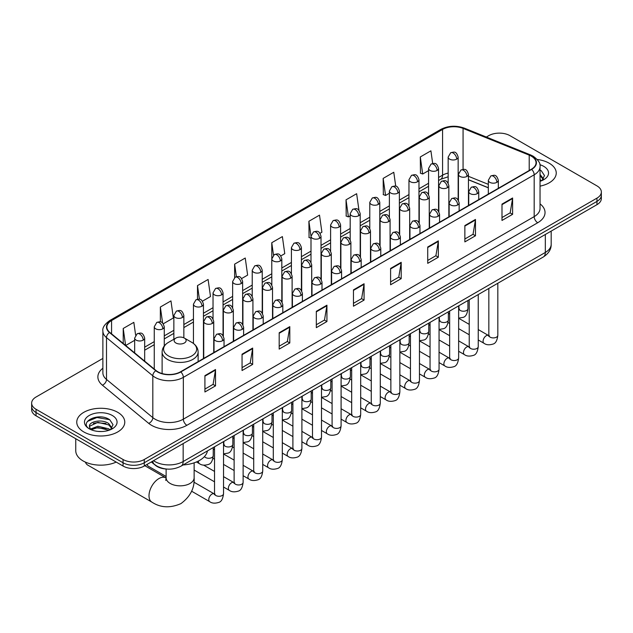 <?xml version="1.0" encoding="UTF-8"?>
<svg xmlns="http://www.w3.org/2000/svg" width="633" height="633" viewBox="0 0 633 633"><rect width="100%" height="100%" fill="white"/><g stroke="black" fill="none" stroke-linecap="round" stroke-linejoin="round"><path stroke-width="0.95" d="M488.328 187.827L468.452 179.788M166.74 469.053A15.002 8.664 180 0 1 155.496 465.382L151.334 461.948M102.878 358.428L36.041 397.018A15.002 8.664 0 0 0 31.65 403.142L31.65 409.678A15.002 8.664 0 0 0 36.041 415.802L123.047 466.03A15.002 8.664 0 0 0 144.269 466.03L596.959 204.673A15.002 8.664 0 0 0 601.35 198.548L601.35 195.281A15.002 8.664 0 0 1 596.959 201.405A15.002 8.664 0 0 0 601.35 195.281L601.35 192.013A15.002 8.664 0 0 0 596.959 185.888L509.953 135.66A15.002 8.664 0 0 0 488.731 135.66L486.342 137.044M31.65 403.142A15.002 8.664 0 0 0 36.041 409.266L123.047 459.495A15.002 8.664 0 0 0 144.269 459.495L144.269 462.763L596.959 201.405L144.269 462.763A15.002 8.664 0 0 1 123.047 462.763A15.002 8.664 0 0 0 144.269 462.763L144.269 466.03M36.041 409.266L36.041 412.534L123.047 462.763L36.041 412.534A15.002 8.664 0 0 1 31.65 406.41A15.002 8.664 0 0 0 36.041 412.534L36.041 415.802M549.215 163.227A24.007 13.863 0 0 0 537.219 159.469A24.007 13.863 0 0 1 549.215 163.227A24.007 13.863 0 0 1 556.241 173.023A24.007 13.863 0 0 0 549.215 163.227M117.738 412.328A24.007 13.863 0 0 0 91.579 409.329A24.007 13.863 0 0 0 76.759 422.132A24.007 13.863 0 0 0 83.785 431.935A24.007 13.863 0 0 0 109.952 434.934A24.007 13.863 0 0 0 124.772 422.132A24.007 13.863 0 0 0 117.738 412.328A24.007 13.863 0 0 0 91.579 409.329A24.007 13.863 0 0 0 76.759 422.132A24.007 13.863 0 0 0 83.785 431.935A24.007 13.863 0 0 0 109.952 434.934A24.007 13.863 0 0 0 124.772 422.132A24.007 13.863 0 0 0 117.738 412.328M531.348 156.177A16.007 9.242 180 0 1 536.04 162.713A16.007 9.242 180 0 1 531.348 169.248L180.516 371.8A16.007 9.242 180 0 1 156.09 370.566L109.77 332.372A16.007 9.242 180 0 1 106.874 327.071A16.007 9.242 180 0 1 111.566 320.543L442.57 129.441A16.007 9.242 180 0 1 463.063 128.404L529.212 155.14A16.007 9.242 180 0 1 531.348 156.177M531.633 156.019A16.403 9.471 0 0 0 529.441 154.95L463.293 128.214A16.403 9.471 0 0 0 442.285 129.274L111.281 320.377A16.403 9.471 0 0 0 109.446 332.507L155.758 370.701A16.403 9.471 0 0 0 180.801 371.959L531.633 169.407A16.403 9.471 0 0 0 531.633 156.019M204.918 375.638L204.918 391.977L215.529 385.845L215.529 369.514L204.918 375.638M204.918 389.073L213.092 384.358L215.489 370.052A4.004 2.31 -120 0 0 215.529 369.514M213.02 384.397L215.529 385.845M242.051 354.195L242.051 370.534L252.662 364.41L252.662 348.071L242.051 354.195M242.051 367.638L250.225 362.915L252.622 348.617A4.004 2.31 -120 0 0 252.662 348.071M250.154 362.962L252.662 364.41M279.185 332.76L279.185 349.092L289.795 342.967L289.795 326.636L279.185 332.76M279.185 346.196L287.358 341.48L289.756 327.174A4.004 2.31 -120 0 0 289.795 326.636M287.287 341.519L289.795 342.967M316.326 311.317L316.326 327.657L326.937 321.532L326.937 305.193L316.326 311.317M316.326 324.753L324.492 320.037L326.889 305.739A4.004 2.31 -120 0 0 326.937 305.193M324.42 320.076L326.937 321.532M501.993 204.119L501.993 220.458L512.603 214.334L512.603 197.994L501.993 204.119M501.993 217.562L510.166 212.838L512.564 198.54A4.004 2.31 -120 0 0 512.603 197.994M510.095 212.886L512.603 214.334M464.859 225.562L464.859 241.893L475.47 235.769L475.47 219.437L464.859 225.562M464.859 238.997L473.033 234.281L475.43 219.975A4.004 2.31 -120 0 0 475.47 219.437M472.962 234.321L475.47 235.769M427.726 247.005L427.726 263.336L438.337 257.212L438.337 240.872L427.726 247.005M427.726 260.44L435.9 255.716L438.297 241.418A4.004 2.31 -120 0 0 438.337 240.872M435.828 255.764L438.337 257.212M390.593 268.439L390.593 284.779L401.203 278.647L401.203 262.315L390.593 268.439M390.593 281.875L398.766 277.159L401.156 262.861A4.004 2.31 -120 0 0 401.203 262.315M398.695 277.199L401.203 278.647M353.459 289.882L353.459 306.214L364.07 300.089L364.07 283.758L353.459 289.882M353.459 303.318L361.633 298.602L364.022 284.296A4.004 2.31 -120 0 0 364.07 283.758M361.562 298.641L364.07 300.089M540.036 186.134A24.007 13.863 0 0 0 556.241 173.023A24.007 13.863 0 0 1 540.036 186.134M144.269 459.495L596.959 198.137A15.002 8.664 0 0 0 601.35 192.013M202.465 301.173L210.496 296.537L208.099 279.469L197.496 285.594L197.496 299.243M163.274 323.795L173.363 317.972L170.965 300.904L160.355 307.029L160.355 321.896M135.628 335.142L133.832 322.347L123.221 328.472L123.221 343.466M320.021 233.3L321.904 232.216L319.507 215.149L308.896 221.273L309.07 237.51M358.982 210.393L356.64 193.706L346.029 199.838L346.204 216.075M395.736 186.221L393.773 172.271L383.163 178.395L383.337 194.632M432.687 163.488L430.907 150.828L420.304 156.952L420.47 173.189M241.648 278.552L247.63 275.094L245.24 258.027L234.629 264.151L234.629 277.531M280.838 255.922L284.763 253.659L282.373 236.592L271.763 242.716L271.818 259.016M271.818 284.913L271.763 258.889M271.763 242.716L273.511 255.154M311.001 238.237L308.896 237.446M308.896 221.273L311.001 236.291M346.029 199.838L348.427 216.905L350.191 215.885M348.427 216.905L346.029 216.003M383.163 178.395L385.56 195.462L389.374 193.263M385.56 195.462L383.163 194.568M420.304 156.952L422.694 174.02L428.565 170.633M422.694 174.02L420.304 173.126M234.629 264.151L236.386 276.684M197.496 285.594L199.411 299.243M160.355 307.029L162.61 323.059M125.69 345.499L134.663 340.317M123.221 328.472L125.603 345.428M540.036 179.566L541.547 180.753M540.036 180.864L540.463 181.149M540.036 174.384L543.478 178.989M540.036 175.681L543.217 179.329M540.036 181.291A16.308 9.416 0 0 0 543.763 179.685A16.308 9.416 0 0 0 543.763 166.368A16.308 9.416 0 0 0 539.854 164.699M541.935 180.595L544.491 175.578L541.262 170.704M540.036 170.095L541.041 170.562M85.392 462.106A14.005 8.087 120 0 0 87.75 465.097L151.904 502.135A14.005 8.087 -60 0 1 149.76 490.907A14.005 8.087 -60 0 1 158.907 478.572A14.005 8.087 -60 0 1 165.909 477.875L166.123 477.994M175.887 342.991A6.006 3.466 0 0 0 184.369 342.991A6.006 3.466 0 0 0 184.369 338.085L191.823 342.39A16.537 9.55 0 0 1 191.823 355.896A16.537 9.55 0 0 1 168.433 355.896A16.537 9.55 0 0 1 168.433 342.39C164.358 344.811 162.254 348.023 162.119 352.027A18.009 10.397 0 0 0 167.397 359.378A18.009 10.397 0 0 0 187.02 361.633A18.009 10.397 0 0 0 198.129 352.027C198.002 348.023 195.898 344.811 191.823 342.39L184.369 338.085A6.006 3.466 0 0 0 175.887 338.085A6.006 3.466 0 0 0 175.887 342.991M183.111 464.954A27.512 15.88 0 0 0 207.474 450.894M166.123 476.499L148.201 466.157A4.502 2.595 -60 0 1 147.639 465.595A4.502 2.595 -60 0 1 147.275 464.29M75.754 438.732L75.754 450.72A25.011 14.44 0 0 0 83.081 460.927A25.011 14.44 0 0 0 116.195 462.082M98.052 431.413L101.826 431.524M90.559 429.024L97.838 426.246L108.757 428.802L110.079 429.854M91.231 429.72L97.838 427.544L108.995 430.258M90.677 429.522L89.506 426.784A11.307 6.528 0 0 0 91.326 429.807M112.001 428.098L108.757 423.612C101.976 418.548 88.011 421.673 89.506 426.784L89.459 426.286M89.53 426.951L89.846 426.104L97.838 422.353L108.757 424.909L111.748 428.438M110.466 429.696L113.022 424.68L109.786 419.814C98.352 411.592 78.017 422.425 89.759 429.071L90.345 429.427M112.294 415.477A16.308 9.416 0 0 0 89.237 415.477A16.308 9.416 0 0 0 89.237 428.786A16.308 9.416 0 0 0 112.294 428.786A16.308 9.416 0 0 0 112.294 415.477M87.378 421.451L96.952 417.519L109.572 419.663M93.36 423.358L96.952 422.709L105.956 423.477M93.36 428.549L96.952 427.892L105.956 428.668M153.534 460.682A20.003 11.552 0 0 0 154.879 461.536A20.003 11.552 0 0 0 183.166 461.536L545.322 252.456A20.003 11.552 0 0 0 551.177 244.283C551.327 249.252 548.684 253.501 543.249 257.03L181.093 466.117A10.001 5.776 60 0 0 183.166 461.536L183.166 443.575M545.322 234.487L545.322 252.456A10.001 5.776 60 0 1 543.249 257.03M152.719 461.148A10.001 6.694 129.5 0 0 154.468 464.4L151.429 461.9M596.959 204.673L596.959 198.137M123.047 466.03L123.047 459.495M540.036 203.873A25.011 14.44 180 0 1 537.718 222.745L186.885 425.297A5.001 2.888 60 0 1 183.348 419.173L534.181 216.621A20.003 11.552 0 0 0 540.036 208.455L540.036 166.629A20.003 11.552 180 0 1 534.181 174.803A5.001 2.888 -120 0 0 531.633 169.407M186.885 425.297A25.011 14.44 180 0 1 151.516 425.297A25.011 14.44 180 0 1 148.715 423.366L102.396 385.18A25.011 14.44 180 0 1 102.878 368.232M155.053 419.173A20.003 11.552 0 0 0 183.348 419.173L183.348 377.355A20.003 11.552 180 0 1 152.814 375.812L106.494 337.618A20.003 11.552 180 0 1 102.878 330.996L102.878 372.813A20.003 11.552 0 0 0 106.494 379.436L152.814 417.63A20.003 11.552 0 0 0 155.053 419.173M540.036 166.629C540.709 163.512 538.406 160.022 533.144 156.177L530.517 154.903A5.001 2.342 112 0 0 529.441 154.95M530.517 154.903L464.369 128.159C456.084 125.231 448.219 125.651 440.774 129.433A5.001 2.888 60 0 1 442.285 129.274M111.281 320.377A5.001 2.888 -120 0 0 109.77 320.535C104.58 324.27 102.277 327.759 102.878 330.996M109.446 332.507A5.001 3.347 129.5 0 0 106.494 337.618L106.494 379.436A5.001 3.347 -50.5 0 1 102.396 385.18M464.369 128.159A5.001 2.342 112 0 0 463.293 128.214M155.758 370.701A5.001 3.347 129.5 0 0 152.814 375.812L152.814 417.63A5.001 3.347 -50.5 0 1 148.715 423.366M180.801 371.959A5.001 2.888 60 0 1 183.348 377.355L534.181 174.803L534.181 216.621A5.001 2.888 60 0 0 537.718 222.745M111.566 320.543L111.566 333.852M529.212 155.14L529.212 170.483M463.063 128.404L463.063 169.367M488.328 184.353L468.452 176.314M458.664 172.888A16.007 9.242 0 0 0 458.157 172.801M448.156 173.086A16.007 9.242 0 0 0 442.57 175.175L438.566 177.485M442.57 129.441L442.57 175.175A9.004 5.199 60 0 1 440.703 179.297L438.566 180.532M428.565 183.261L418.975 188.8M408.965 194.576L399.376 200.115M389.374 205.883L379.784 211.422M369.783 217.198L360.193 222.737M350.191 228.513L340.601 234.044M330.6 239.82L321.01 245.359M311.001 251.135L301.411 256.674M291.409 262.45L281.82 267.981M271.818 273.757L262.228 279.295M252.227 285.072L242.637 290.61M232.635 296.379L223.045 301.917M213.036 307.693L203.446 313.232M193.445 319.008L183.855 324.539M173.853 330.315L164.263 335.854M154.262 341.63L144.672 347.169M353.459 290.397L364.022 284.296M390.593 268.962L401.156 262.861M427.726 247.519L438.297 241.418M464.859 226.076L475.43 219.975M501.993 204.641L512.564 198.54M316.326 311.84L326.889 305.739M279.185 333.274L289.756 327.174M242.051 354.717L252.622 348.617M204.918 376.152L215.489 370.052M194.133 462.834L194.133 477.757A14.005 8.087 180 0 1 190.027 483.47A14.005 8.087 180 0 1 170.222 483.47A14.005 8.087 180 0 1 166.123 477.757L165.743 480.439M496.865 182.336A5.001 2.888 0 0 0 498.337 180.294C496.304 173.877 494.333 175.159 490.828 175.958A5.001 2.888 60 0 1 493.329 176.211A5.001 2.888 -120 0 1 496.865 182.336A5.001 2.888 0 0 1 489.792 182.336A5.001 2.888 0 0 1 488.328 180.294L490.828 175.958M478.239 339.968L484.008 343.292A4.502 2.595 -60 0 1 483.319 339.692A4.502 2.595 -60 0 1 486.255 335.719A4.502 2.595 -60 0 1 486.46 335.617A4.502 2.595 -60 0 1 488.51 335.498L478.239 329.571M489.087 335.949L488.684 336.289L488.834 335.316A4.502 2.595 -0 0 0 490.148 337.152A4.502 2.595 -0 0 0 496.312 337.262A4.502 2.595 -0 0 0 497.831 335.316C497.214 340.538 495.599 343.458 492.98 344.075C489.214 345.214 486.223 344.961 484.008 343.292M477.274 193.651A5.001 2.888 0 0 0 478.738 191.609C476.712 185.192 474.734 186.466 471.237 187.273A5.001 2.888 60 0 1 473.737 187.518A5.001 2.888 -120 0 1 477.274 193.651A5.001 2.888 0 0 1 470.2 193.651A5.001 2.888 0 0 1 468.736 191.609L471.237 187.273M458.648 351.275L464.416 354.607A4.502 2.595 -60 0 1 463.728 350.999A4.502 2.595 -60 0 1 466.663 347.034A4.502 2.595 -60 0 1 466.869 346.924A4.502 2.595 -60 0 1 468.918 346.813L458.648 340.878M469.496 347.264L469.093 347.596L469.235 346.623A4.502 2.595 -0 0 0 470.556 348.466A4.502 2.595 -0 0 0 476.712 348.577A4.502 2.595 -0 0 0 478.239 346.623C477.622 351.853 476.008 354.773 473.381 355.382C469.623 356.529 466.632 356.268 464.416 354.607M457.683 204.957A5.001 2.888 0 0 0 459.147 202.916C457.121 196.499 455.143 197.781 451.645 198.588A5.001 2.888 60 0 1 454.146 198.833A5.001 2.888 -120 0 1 457.683 204.957A5.001 2.888 0 0 1 450.609 204.957A5.001 2.888 0 0 1 449.145 202.916L451.645 198.588M439.057 362.59L444.825 365.921A4.502 2.595 -60 0 1 444.129 362.313A4.502 2.595 -60 0 1 447.072 358.349A4.502 2.595 -60 0 1 447.27 358.238A4.502 2.595 -60 0 1 449.327 358.12L439.057 352.193M449.905 358.579L449.501 358.911L449.644 357.938A4.502 2.595 -0 0 0 450.965 359.773A4.502 2.595 -0 0 0 457.121 359.884A4.502 2.595 -0 0 0 458.648 357.938C458.031 363.168 456.409 366.088 453.79 366.697C450.031 367.836 447.04 367.583 444.825 365.921M438.091 216.272A5.001 2.888 0 0 0 439.555 214.231C437.522 207.814 435.551 209.088 432.054 209.895A5.001 2.888 60 0 1 434.555 210.148A5.001 2.888 -120 0 1 438.091 216.272A5.001 2.888 0 0 1 431.018 216.272A5.001 2.888 0 0 1 429.554 214.231L432.054 209.895M419.457 373.905L425.226 377.228A4.502 2.595 -60 0 1 424.537 373.62A4.502 2.595 -60 0 1 427.481 369.656A4.502 2.595 -60 0 1 427.679 369.553A4.502 2.595 -60 0 1 429.728 369.435L419.457 363.508M430.313 369.886L429.91 370.218L430.052 369.253A4.502 2.595 -0 0 0 431.374 371.088A4.502 2.595 -0 0 0 437.53 371.199A4.502 2.595 -0 0 0 439.057 369.253C438.44 374.475 436.817 377.395 434.198 378.012C430.44 379.151 427.449 378.89 425.226 377.228M418.5 227.579A5.001 2.888 0 0 0 419.964 225.538C417.93 219.129 415.96 220.403 412.463 221.21A5.001 2.888 60 0 1 414.963 221.455A5.001 2.888 -120 0 1 418.5 227.579A5.001 2.888 0 0 1 411.426 227.579A5.001 2.888 0 0 1 409.955 225.538L412.463 221.21M399.866 385.212L405.634 388.543A4.502 2.595 -60 0 1 404.946 384.935A4.502 2.595 -60 0 1 407.889 380.971A4.502 2.595 -60 0 1 408.087 380.86A4.502 2.595 -60 0 1 410.137 380.75L399.866 374.815M410.714 381.201L410.311 381.533L410.461 380.56A4.502 2.595 -0 0 0 411.774 382.395A4.502 2.595 -0 0 0 417.938 382.514A4.502 2.595 -0 0 0 419.457 380.56C418.848 385.79 417.226 388.709 414.607 389.319C410.841 390.466 407.85 390.205 405.634 388.543M398.901 238.894A5.001 2.888 0 0 0 400.365 236.853C398.339 230.436 396.369 231.718 392.864 232.525A5.001 2.888 60 0 1 395.364 232.77A5.001 2.888 -120 0 1 398.901 238.894A5.001 2.888 0 0 1 391.827 238.894A5.001 2.888 0 0 1 390.363 236.853L392.864 232.525M380.275 396.527L386.043 399.858A4.502 2.595 -60 0 1 385.355 396.25A4.502 2.595 -60 0 1 388.29 392.278A4.502 2.595 -60 0 1 388.496 392.175A4.502 2.595 -60 0 1 390.545 392.056L380.275 386.13M391.123 392.515L390.719 392.848L390.862 391.874A4.502 2.595 -0 0 0 392.183 393.71A4.502 2.595 -0 0 0 398.347 393.821A4.502 2.595 -0 0 0 399.866 391.874C399.249 397.097 397.635 400.016 395.016 400.634C391.249 401.773 388.258 401.52 386.043 399.858M379.309 250.209A5.001 2.888 0 0 0 380.773 248.168C378.748 241.751 376.77 243.025 373.272 243.832A5.001 2.888 60 0 1 375.773 244.085A5.001 2.888 -120 0 1 379.309 250.209A5.001 2.888 0 0 1 372.236 250.209A5.001 2.888 0 0 1 370.772 248.168L373.272 243.832M360.683 407.834L366.452 411.165A4.502 2.595 -60 0 1 365.763 407.557A4.502 2.595 -60 0 1 368.699 403.593A4.502 2.595 -60 0 1 368.904 403.482A4.502 2.595 -60 0 1 370.954 403.371L360.683 397.445M371.531 403.822L371.128 404.155L371.27 403.181A4.502 2.595 -0 0 0 372.592 405.025A4.502 2.595 -0 0 0 378.748 405.136A4.502 2.595 -0 0 0 380.275 403.181C379.658 408.412 378.043 411.331 375.416 411.941C371.658 413.088 368.667 412.827 366.452 411.165M359.718 261.516A5.001 2.888 0 0 0 361.182 259.475C359.156 253.058 357.178 254.339 353.681 255.146A5.001 2.888 60 0 1 356.181 255.392A5.001 2.888 -120 0 1 359.718 261.516A5.001 2.888 0 0 1 352.644 261.516A5.001 2.888 0 0 1 351.18 259.475L353.681 255.146M341.092 419.149L346.86 422.48A4.502 2.595 -60 0 1 346.164 418.872A4.502 2.595 -60 0 1 349.107 414.908A4.502 2.595 -60 0 1 349.305 414.797A4.502 2.595 -60 0 1 351.355 414.678L341.092 408.752M351.94 415.137L351.537 415.47L351.679 414.496A4.502 2.595 -0 0 0 353 416.332A4.502 2.595 -0 0 0 359.156 416.443A4.502 2.595 -0 0 0 360.683 414.496C360.066 419.726 358.444 422.646 355.825 423.255C352.067 424.403 349.076 424.142 346.86 422.48M340.127 272.831A5.001 2.888 0 0 0 341.591 270.789C339.557 264.372 337.587 265.654 334.089 266.453A5.001 2.888 60 0 1 336.59 266.707A5.001 2.888 -120 0 1 340.127 272.831A5.001 2.888 0 0 1 333.053 272.831A5.001 2.888 0 0 1 331.589 270.789L334.089 266.453M321.493 430.464L327.261 433.787A4.502 2.595 -60 0 1 326.573 430.187A4.502 2.595 -60 0 1 329.516 426.215A4.502 2.595 -60 0 1 329.714 426.112A4.502 2.595 -60 0 1 331.763 425.993L321.493 420.067M332.341 426.444L331.945 426.784L332.088 425.811A4.502 2.595 -0 0 0 333.409 427.647A4.502 2.595 -0 0 0 339.565 427.758A4.502 2.595 -0 0 0 341.092 425.811C340.475 431.033 338.853 433.953 336.234 434.57C332.475 435.71 329.484 435.449 327.261 433.787M320.535 284.146A5.001 2.888 0 0 0 321.999 282.096C319.966 275.687 317.995 276.961 314.498 277.768A5.001 2.888 60 0 1 316.998 278.014A5.001 2.888 -120 0 1 320.535 284.146A5.001 2.888 0 0 1 313.462 284.146A5.001 2.888 0 0 1 311.99 282.096L314.498 277.768M301.901 441.771L307.67 445.102A4.502 2.595 -60 0 1 306.981 441.494A4.502 2.595 -60 0 1 309.925 437.53A4.502 2.595 -60 0 1 310.123 437.419A4.502 2.595 -60 0 1 312.172 437.308L301.901 431.374M312.749 437.759L312.346 438.091L312.496 437.118A4.502 2.595 -0 0 0 313.81 438.962A4.502 2.595 -0 0 0 319.974 439.073A4.502 2.595 -0 0 0 321.493 437.118C320.876 442.348 319.261 445.268 316.642 445.877C312.876 447.025 309.885 446.763 307.67 445.102M300.936 295.453A5.001 2.888 0 0 0 302.4 293.411C300.374 286.994 298.404 288.276 294.899 289.083A5.001 2.888 60 0 1 297.399 289.328A5.001 2.888 -120 0 1 300.936 295.453A5.001 2.888 0 0 1 293.862 295.453A5.001 2.888 0 0 1 292.399 293.411L294.899 289.083M282.31 453.086L288.078 456.417A4.502 2.595 -60 0 1 287.39 452.809A4.502 2.595 -60 0 1 290.325 448.844A4.502 2.595 -60 0 1 290.531 448.734A4.502 2.595 -60 0 1 292.581 448.615L282.31 442.689M293.158 449.074L292.755 449.406L292.897 448.433A4.502 2.595 -0 0 0 294.218 450.269A4.502 2.595 -0 0 0 300.382 450.38A4.502 2.595 -0 0 0 301.901 448.433C301.284 453.663 299.67 456.583 297.051 457.192C293.285 458.332 290.294 458.078 288.078 456.417M281.345 306.768A5.001 2.888 0 0 0 282.809 304.726C280.783 298.309 278.805 299.583 275.308 300.39A5.001 2.888 60 0 1 277.808 300.643A5.001 2.888 -120 0 1 281.345 306.768A5.001 2.888 0 0 1 274.271 306.768A5.001 2.888 0 0 1 272.807 304.726L275.308 300.39M262.719 464.393L268.487 467.724A4.502 2.595 -60 0 1 267.799 464.116A4.502 2.595 -60 0 1 270.734 460.151A4.502 2.595 -60 0 1 270.932 460.041A4.502 2.595 -60 0 1 272.989 459.93L262.719 454.003M273.567 460.381L273.163 460.713L273.306 459.748A4.502 2.595 -0 0 0 274.627 461.584A4.502 2.595 -0 0 0 280.783 461.694A4.502 2.595 -0 0 0 282.31 459.748C281.693 464.97 280.071 467.89 277.452 468.507C273.693 469.646 270.702 469.385 268.487 467.724M261.753 318.075A5.001 2.888 0 0 0 263.217 316.033C261.192 309.624 259.214 310.898 255.716 311.705A5.001 2.888 60 0 1 258.217 311.95A5.001 2.888 -120 0 1 261.753 318.075A5.001 2.888 0 0 1 254.68 318.075A5.001 2.888 0 0 1 253.216 316.033L255.716 311.705M243.127 475.707L248.896 479.039A4.502 2.595 -60 0 1 248.199 475.43A4.502 2.595 -60 0 1 251.143 471.466A4.502 2.595 -60 0 1 251.341 471.356A4.502 2.595 -60 0 1 253.39 471.245L243.127 465.31M253.975 471.696L253.572 472.028L253.714 471.055A4.502 2.595 -0 0 0 255.036 472.891A4.502 2.595 -0 0 0 261.192 473.009A4.502 2.595 -0 0 0 262.719 471.055C262.102 476.285 260.479 479.205 257.86 479.814C254.102 480.961 251.111 480.7 248.896 479.039M242.162 329.389A5.001 2.888 0 0 0 243.626 327.348C241.592 320.931 239.622 322.213 236.125 323.02A5.001 2.888 60 0 1 238.625 323.265A5.001 2.888 -120 0 1 242.162 329.389A5.001 2.888 0 0 1 235.088 329.389A5.001 2.888 0 0 1 233.624 327.348L236.125 323.02M223.528 487.022L229.296 490.353A4.502 2.595 -60 0 1 228.608 486.745A4.502 2.595 -60 0 1 231.551 482.773A4.502 2.595 -60 0 1 231.749 482.67A4.502 2.595 -60 0 1 233.799 482.552L223.528 476.625M234.376 483.011L233.981 483.343L234.123 482.37A4.502 2.595 -0 0 0 235.436 484.205A4.502 2.595 -0 0 0 241.6 484.316A4.502 2.595 -0 0 0 243.127 482.37C242.51 487.592 240.888 490.512 238.269 491.129C234.503 492.268 231.52 492.015 229.296 490.353M222.571 340.704A5.001 2.888 0 0 0 224.035 338.663C222.001 332.246 220.031 333.52 216.533 334.327A5.001 2.888 60 0 1 219.034 334.572A5.001 2.888 -120 0 1 222.571 340.704A5.001 2.888 0 0 1 215.497 340.704A5.001 2.888 0 0 1 214.025 338.663L216.533 334.327M191.601 491.208L209.705 501.66A4.502 2.595 -60 0 1 209.017 498.052A4.502 2.595 -60 0 1 211.96 494.088A4.502 2.595 -60 0 1 212.158 493.977A4.502 2.595 -60 0 1 214.207 493.867L193.896 482.14M214.785 494.318L214.381 494.65L214.532 493.677A4.502 2.595 -0 0 0 215.845 495.52A4.502 2.595 -0 0 0 222.009 495.631A4.502 2.595 -0 0 0 223.528 493.677C222.911 498.907 221.297 501.827 218.678 502.436C214.911 503.583 211.92 503.322 209.705 501.66M466.98 176.393A5.001 2.888 0 0 0 468.452 174.352C466.418 167.935 464.448 169.217 460.943 170.024A5.001 2.888 60 0 1 463.451 170.269A5.001 2.888 -120 0 1 466.98 176.393A5.001 2.888 0 0 1 459.914 176.393A5.001 2.888 0 0 1 458.442 174.352L460.943 170.024M459.202 309.268L458.798 309.6L458.949 308.627A4.502 2.595 -0 0 0 460.262 310.463A4.502 2.595 -0 0 0 466.426 310.574A4.502 2.595 -0 0 0 467.945 308.627C467.328 313.849 465.714 316.769 463.095 317.386L458.648 318.13M447.389 187.708A5.001 2.888 0 0 0 448.852 185.667C446.827 179.25 444.857 180.524 441.351 181.331A5.001 2.888 60 0 1 443.852 181.576A5.001 2.888 -120 0 1 447.389 187.708A5.001 2.888 0 0 1 440.315 187.708A5.001 2.888 0 0 1 438.851 185.667L441.351 181.331M439.611 320.575L439.207 320.907L439.349 319.934A4.502 2.595 -0 0 0 440.671 321.778A4.502 2.595 -0 0 0 446.835 321.888A4.502 2.595 -0 0 0 448.354 319.934C447.737 325.164 446.123 328.084 443.496 328.693L439.057 329.445M427.797 199.015A5.001 2.888 0 0 0 429.261 196.974C427.235 190.557 425.257 191.839 421.76 192.646A5.001 2.888 60 0 1 424.26 192.891A5.001 2.888 -120 0 1 427.797 199.015A5.001 2.888 0 0 1 420.723 199.015A5.001 2.888 0 0 1 419.26 196.974L421.76 192.646M420.019 331.89L419.616 332.222L419.758 331.249A4.502 2.595 -0 0 0 421.08 333.085A4.502 2.595 -0 0 0 427.235 333.195A4.502 2.595 -0 0 0 428.763 331.249C428.145 336.479 426.523 339.399 423.904 340.008L419.457 340.752M408.206 210.33A5.001 2.888 0 0 0 409.67 208.289C407.644 201.872 405.666 203.146 402.169 203.953A5.001 2.888 60 0 1 404.669 204.206A5.001 2.888 -120 0 1 408.206 210.33A5.001 2.888 0 0 1 401.132 210.33A5.001 2.888 0 0 1 399.668 208.289L402.169 203.953M400.428 343.205L400.024 343.537L400.167 342.564A4.502 2.595 -0 0 0 401.488 344.399A4.502 2.595 -0 0 0 407.644 344.51A4.502 2.595 -0 0 0 409.171 342.564C408.554 347.786 406.932 350.706 404.313 351.323L399.866 352.067M388.615 221.637A5.001 2.888 0 0 0 390.078 219.596C388.045 213.186 386.075 214.46 382.577 215.267A5.001 2.888 60 0 1 385.078 215.513A5.001 2.888 -120 0 1 388.615 221.637A5.001 2.888 0 0 1 381.541 221.637A5.001 2.888 0 0 1 380.077 219.596L382.577 215.267M380.829 354.512L380.433 354.844L380.575 353.871A4.502 2.595 -0 0 0 381.889 355.714A4.502 2.595 -0 0 0 388.053 355.825A4.502 2.595 -0 0 0 389.58 353.871C388.963 359.101 387.341 362.021 384.722 362.63L380.275 363.382M369.015 232.952A5.001 2.888 0 0 0 370.487 230.91C368.453 224.493 366.483 225.775 362.978 226.582A5.001 2.888 60 0 1 365.486 226.828A5.001 2.888 -120 0 1 369.015 232.952A5.001 2.888 0 0 1 361.949 232.952A5.001 2.888 0 0 1 360.478 230.91L362.978 226.582M361.237 365.827L360.834 366.159L360.984 365.186A4.502 2.595 -0 0 0 362.298 367.021A4.502 2.595 -0 0 0 368.461 367.132A4.502 2.595 -0 0 0 369.981 365.186C369.363 370.416 367.749 373.335 365.13 373.945L360.683 374.689M349.424 244.267A5.001 2.888 0 0 0 350.888 242.225C348.862 235.808 346.892 237.082 343.387 237.889A5.001 2.888 60 0 1 345.887 238.143A5.001 2.888 -120 0 1 349.424 244.267A5.001 2.888 0 0 1 342.35 244.267A5.001 2.888 0 0 1 340.886 242.225L343.387 237.889M341.646 377.133L341.242 377.466L341.385 376.5A4.502 2.595 -0 0 0 342.706 378.336A4.502 2.595 -0 0 0 348.87 378.447A4.502 2.595 -0 0 0 350.389 376.5C349.772 381.723 348.158 384.642 345.531 385.26L341.092 386.003M329.833 255.574A5.001 2.888 0 0 0 331.296 253.532C329.271 247.123 327.293 248.397 323.795 249.204A5.001 2.888 60 0 1 326.296 249.449A5.001 2.888 -120 0 1 329.833 255.574A5.001 2.888 0 0 1 322.759 255.574A5.001 2.888 0 0 1 321.295 253.532L323.795 249.204M322.055 388.448L321.651 388.781L321.793 387.807A4.502 2.595 -0 0 0 323.115 389.643A4.502 2.595 -0 0 0 329.271 389.762A4.502 2.595 -0 0 0 330.798 387.807C330.181 393.038 328.559 395.957 325.94 396.567L321.493 397.318M310.241 266.889A5.001 2.888 0 0 0 311.705 264.847C309.672 258.43 307.701 259.712 304.204 260.519A5.001 2.888 60 0 1 306.704 260.764A5.001 2.888 -120 0 1 310.241 266.889A5.001 2.888 0 0 1 303.167 266.889A5.001 2.888 0 0 1 301.704 264.847L304.204 260.519M302.463 399.763L302.06 400.096L302.202 399.122A4.502 2.595 -0 0 0 303.524 400.958A4.502 2.595 -0 0 0 309.679 401.069A4.502 2.595 -0 0 0 311.207 399.122C310.589 404.345 308.967 407.264 306.348 407.881L301.901 408.625M290.65 278.204A5.001 2.888 0 0 0 292.114 276.162C290.08 269.745 288.11 271.019 284.613 271.826A5.001 2.888 60 0 1 287.113 272.071A5.001 2.888 -120 0 1 290.65 278.204A5.001 2.888 0 0 1 283.576 278.204A5.001 2.888 0 0 1 282.112 276.162L284.613 271.826M282.864 411.07L282.468 411.403L282.611 410.429A4.502 2.595 -0 0 0 283.924 412.273A4.502 2.595 -0 0 0 290.088 412.384A4.502 2.595 -0 0 0 291.615 410.429C290.998 415.659 289.376 418.579 286.757 419.188L282.31 419.94M271.051 289.51A5.001 2.888 0 0 0 272.522 287.469C270.489 281.052 268.519 282.334 265.013 283.141A5.001 2.888 60 0 1 267.514 283.386A5.001 2.888 -120 0 1 271.051 289.51A5.001 2.888 0 0 1 263.985 289.51A5.001 2.888 0 0 1 262.513 287.469L265.013 283.141M263.273 422.385L262.869 422.717L263.019 421.744A4.502 2.595 -0 0 0 264.333 423.58A4.502 2.595 -0 0 0 270.497 423.691A4.502 2.595 -0 0 0 272.016 421.744C271.399 426.974 269.785 429.894 267.166 430.503L262.719 431.247M251.459 300.825A5.001 2.888 0 0 0 252.923 298.784C250.897 292.367 248.927 293.641 245.422 294.448A5.001 2.888 60 0 1 247.922 294.701A5.001 2.888 -120 0 1 251.459 300.825A5.001 2.888 0 0 1 244.385 300.825A5.001 2.888 0 0 1 242.922 298.784L245.422 294.448M243.681 433.7L243.278 434.032L243.42 433.059A4.502 2.595 -0 0 0 244.742 434.895A4.502 2.595 -0 0 0 250.905 435.006A4.502 2.595 -0 0 0 252.425 433.059C251.807 438.281 250.193 441.201 247.566 441.818L243.127 442.562M231.868 312.132A5.001 2.888 0 0 0 233.332 310.091C231.306 303.682 229.328 304.956 225.831 305.763A5.001 2.888 60 0 1 228.331 306.008A5.001 2.888 -120 0 1 231.868 312.132A5.001 2.888 0 0 1 224.794 312.132A5.001 2.888 0 0 1 223.33 310.091L225.831 305.763M224.09 445.007L223.686 445.339L223.829 444.366A4.502 2.595 -0 0 0 225.15 446.21A4.502 2.595 -0 0 0 231.306 446.32A4.502 2.595 -0 0 0 232.833 444.366C232.216 449.596 230.594 452.516 227.975 453.125L223.528 453.877M212.277 323.447A5.001 2.888 0 0 0 213.74 321.406C211.707 314.989 209.737 316.271 206.239 317.078A5.001 2.888 60 0 1 208.74 317.323A5.001 2.888 -120 0 1 212.277 323.447A5.001 2.888 0 0 1 205.203 323.447A5.001 2.888 0 0 1 203.739 321.406L206.239 317.078M204.491 456.543A4.502 2.595 -0 0 0 205.559 457.517A4.502 2.595 -0 0 0 211.715 457.627A4.502 2.595 -0 0 0 213.242 455.681C212.625 460.911 211.003 463.831 208.384 464.44C204.625 465.587 201.634 465.326 199.411 463.665A4.502 2.595 -60 0 1 198.485 461.599A4.502 2.595 -60 0 1 198.525 460.974M456.694 159.136A5.001 2.888 0 0 0 458.157 157.095C456.124 150.686 454.154 151.96 450.656 152.767A5.001 2.888 60 0 1 453.157 153.012A5.001 2.888 -120 0 1 456.694 159.136A5.001 2.888 0 0 1 449.62 159.136A5.001 2.888 0 0 1 448.156 157.095L450.656 152.767M437.102 170.451A5.001 2.888 0 0 0 438.566 168.41C436.533 161.993 434.562 163.274 431.065 164.082A5.001 2.888 60 0 1 433.565 164.327A5.001 2.888 -120 0 1 437.102 170.451A5.001 2.888 0 0 1 430.029 170.451A5.001 2.888 0 0 1 428.565 168.41L431.065 164.082M417.503 181.766A5.001 2.888 0 0 0 418.975 179.725C416.941 173.307 414.971 174.581 411.466 175.388A5.001 2.888 60 0 1 413.966 175.642A5.001 2.888 -120 0 1 417.503 181.766A5.001 2.888 0 0 1 410.429 181.766A5.001 2.888 0 0 1 408.965 179.725L411.466 175.388M397.912 193.073A5.001 2.888 0 0 0 399.376 191.031C397.35 184.614 395.372 185.896 391.874 186.703A5.001 2.888 60 0 1 394.375 186.949A5.001 2.888 -120 0 1 397.912 193.073A5.001 2.888 0 0 1 390.838 193.073A5.001 2.888 0 0 1 389.374 191.031L391.874 186.703M378.32 204.388A5.001 2.888 0 0 0 379.784 202.346C377.759 195.929 375.78 197.211 372.283 198.01A5.001 2.888 60 0 1 374.783 198.264A5.001 2.888 -120 0 1 378.32 204.388A5.001 2.888 0 0 1 371.247 204.388A5.001 2.888 0 0 1 369.783 202.346L372.283 198.01M358.729 215.703A5.001 2.888 0 0 0 360.193 213.653C358.159 207.244 356.189 208.518 352.692 209.325A5.001 2.888 60 0 1 355.192 209.57A5.001 2.888 -120 0 1 358.729 215.703A5.001 2.888 0 0 1 351.655 215.703A5.001 2.888 0 0 1 350.191 213.653L352.692 209.325M339.138 227.01A5.001 2.888 0 0 0 340.601 224.968C338.568 218.551 336.598 219.833 333.1 220.64A5.001 2.888 60 0 1 335.601 220.885A5.001 2.888 -120 0 1 339.138 227.01A5.001 2.888 0 0 1 332.064 227.01A5.001 2.888 0 0 1 330.6 224.968L333.1 220.64M319.538 238.325A5.001 2.888 0 0 0 321.01 236.283C318.977 229.866 317.006 231.14 313.501 231.947A5.001 2.888 60 0 1 316.002 232.2A5.001 2.888 -120 0 1 319.538 238.325A5.001 2.888 0 0 1 312.465 238.325A5.001 2.888 0 0 1 311.001 236.283L313.501 231.947M299.947 249.631A5.001 2.888 0 0 0 301.411 247.59C299.385 241.181 297.407 242.455 293.91 243.262A5.001 2.888 60 0 1 296.41 243.507A5.001 2.888 -120 0 1 299.947 249.631A5.001 2.888 0 0 1 292.873 249.631A5.001 2.888 0 0 1 291.409 247.59L293.91 243.262M280.356 260.946A5.001 2.888 0 0 0 281.82 258.905C279.794 252.488 277.816 253.77 274.318 254.577A5.001 2.888 60 0 1 276.819 254.822A5.001 2.888 -120 0 1 280.356 260.946A5.001 2.888 0 0 1 273.282 260.946A5.001 2.888 0 0 1 271.818 258.905L274.318 254.577M260.764 272.261A5.001 2.888 0 0 0 262.228 270.22C260.195 263.803 258.224 265.077 254.727 265.884A5.001 2.888 60 0 1 257.227 266.129A5.001 2.888 -120 0 1 260.764 272.261A5.001 2.888 0 0 1 253.691 272.261A5.001 2.888 0 0 1 252.227 270.22L254.727 265.884M241.173 283.568A5.001 2.888 0 0 0 242.637 281.527C240.603 275.11 238.633 276.392 235.136 277.199A5.001 2.888 60 0 1 237.636 277.444A5.001 2.888 -120 0 1 241.173 283.568A5.001 2.888 0 0 1 234.099 283.568A5.001 2.888 0 0 1 232.635 281.527L235.136 277.199M221.574 294.883A5.001 2.888 0 0 0 223.045 292.842C221.012 286.425 219.042 287.706 215.536 288.506A5.001 2.888 60 0 1 218.037 288.759A5.001 2.888 -120 0 1 221.574 294.883A5.001 2.888 0 0 1 214.5 294.883A5.001 2.888 0 0 1 213.036 292.842L215.536 288.506M201.982 306.198A5.001 2.888 0 0 0 203.446 304.149C201.421 297.739 199.442 299.013 195.945 299.82A5.001 2.888 60 0 1 198.446 300.066A5.001 2.888 -120 0 1 201.982 306.198A5.001 2.888 0 0 1 194.909 306.198A5.001 2.888 0 0 1 193.445 304.149L195.945 299.82M182.391 317.505A5.001 2.888 0 0 0 183.855 315.463C181.829 309.046 179.851 310.328 176.354 311.135A5.001 2.888 60 0 1 178.854 311.381A5.001 2.888 -120 0 1 182.391 317.505A5.001 2.888 0 0 1 175.317 317.505A5.001 2.888 0 0 1 173.853 315.463L176.354 311.135M162.8 328.82A5.001 2.888 0 0 0 164.263 326.778C162.23 320.361 160.26 321.635 156.762 322.442A5.001 2.888 60 0 1 159.263 322.695A5.001 2.888 -120 0 1 162.8 328.82A5.001 2.888 0 0 1 155.726 328.82A5.001 2.888 0 0 1 154.262 326.778L156.762 322.442M143.208 340.127A5.001 2.888 0 0 0 144.672 338.085C142.639 331.676 140.668 332.95 137.171 333.757A5.001 2.888 60 0 1 139.671 334.002A5.001 2.888 -120 0 1 143.208 340.127A5.001 2.888 0 0 1 136.135 340.127A5.001 2.888 0 0 1 134.663 338.085L137.171 333.757M181.093 466.117C173.046 470.161 164.999 470.161 156.944 466.117L154.468 464.4M551.177 244.283L551.177 231.1M440.774 129.433L109.77 320.535M448.156 176.765L440.703 179.297M428.565 186.308L418.975 191.846M408.965 197.623L399.376 203.153M389.374 208.93L379.784 214.468M369.783 220.244L360.193 225.783M350.191 231.559L340.601 237.09M330.6 242.866L321.01 248.405M311.001 254.181L301.411 259.712M291.409 265.488L281.82 271.027M271.818 276.803L262.228 282.342M252.227 288.118L242.637 293.649M232.635 299.425L223.045 304.964M213.036 310.74L203.446 316.278M193.445 322.055L183.855 327.585M173.853 333.362L164.263 338.9M154.262 344.676L144.672 350.207M488.328 187.716L468.452 179.685M194.133 477.757C194.735 488.035 190.327 496.66 180.911 503.623C170.182 508.291 160.513 507.801 151.904 502.135M198.129 361.625L198.129 352.027M162.119 373.549L162.119 352.027M175.887 338.085L168.433 342.39M165.909 477.875L144.83 465.706M166.123 469.021L166.123 477.757M489.42 335.862L488.51 335.498M497.831 283.252L497.831 335.316M498.337 188.31L498.337 180.294M469.235 334.77L458.648 328.654M449.644 323.455L448.085 322.553M488.834 288.45L488.834 335.316M488.328 194.086L488.328 180.294M469.235 324.373L458.648 318.257M469.828 347.169L468.918 346.813M478.239 294.567L478.239 346.623M478.738 199.624L478.738 191.609M449.644 346.077L439.057 339.968M430.052 334.77L428.494 333.868M469.235 299.765L469.235 346.623M468.736 205.393L468.736 191.609M449.644 335.688L439.057 329.571M450.237 358.484L449.327 358.12M458.648 305.874L458.648 357.938M459.147 210.931L459.147 202.916M430.052 357.392L419.457 351.275M410.461 346.077L408.902 345.183M449.644 311.072L449.644 357.938M449.145 216.708L449.145 202.916M430.052 346.995L419.457 340.878M430.646 369.799L429.728 369.435M439.057 317.188L439.057 369.253M439.555 222.246L439.555 214.231M410.461 368.707L399.866 362.59M390.862 357.392L389.311 356.49M430.052 322.387L430.052 369.253M429.554 228.022L429.554 214.231M410.461 358.31L399.866 352.193M411.054 381.106L410.137 380.75M419.457 328.503L419.457 380.56M419.964 233.553L419.964 225.538M390.862 380.014L380.275 373.905M371.27 368.707L369.712 367.805M410.461 333.702L410.461 380.56M409.955 239.329L409.955 225.538M390.862 369.617L380.275 363.508M391.455 392.42L390.545 392.056M399.866 339.81L399.866 391.874M400.365 244.868L400.365 236.853M371.27 391.329L360.683 385.212M351.679 380.014L350.12 379.12M390.862 345.009L390.862 391.874M390.363 250.644L390.363 236.853M371.27 380.931L360.683 374.815M371.864 403.727L370.954 403.371M380.275 351.125L380.275 403.181M380.773 256.183L380.773 248.168M351.679 402.635L341.092 396.527M332.088 391.329L330.529 390.426M371.27 356.324L371.27 403.181M370.772 261.959L370.772 248.168M351.679 392.246L341.092 386.13M352.272 415.042L351.355 414.678M360.683 362.44L360.683 414.496M361.182 267.49L361.182 259.475M332.088 413.95L321.493 407.834M312.496 402.635L310.938 401.741M351.679 367.631L351.679 414.496M351.18 273.266L351.18 259.475M332.088 403.553L321.493 397.445M332.681 426.357L331.763 425.993M341.092 373.747L341.092 425.811M341.591 278.805L341.591 270.789M312.496 425.265L301.901 419.149M292.897 413.95L291.346 413.048M332.088 378.945L332.088 425.811M331.589 284.581L331.589 270.789M312.496 414.868L301.901 408.752M313.09 437.664L312.172 437.308M321.493 385.062L321.493 437.118M321.999 290.12L321.999 282.096M292.897 436.572L282.31 430.464M273.306 425.265L271.747 424.363M312.496 390.26L312.496 437.118M311.99 295.888L311.99 282.096M292.897 426.183L282.31 420.067M293.49 448.979L292.581 448.615M301.901 396.369L301.901 448.433M302.4 301.427L302.4 293.411M273.306 447.887L262.719 441.771M253.714 436.572L252.156 435.678M292.897 401.567L292.897 448.433M292.399 307.203L292.399 293.411M273.306 437.49L262.719 431.374M273.899 460.294L272.989 459.93M282.31 407.684L282.31 459.748M282.809 312.742L282.809 304.726M253.714 459.202L243.127 453.086M234.123 447.887L232.564 446.985M273.306 412.882L273.306 459.748M272.807 318.518L272.807 304.726M253.714 448.805L243.127 442.689M254.308 471.601L253.39 471.245M262.719 418.999L262.719 471.055M263.217 324.049L263.217 316.033M234.123 470.509L223.528 464.393M214.532 459.202L212.973 458.3M253.714 424.197L253.714 471.055M253.216 329.825L253.216 316.033M234.123 460.112L223.528 454.003M234.716 482.916L233.799 482.552M243.127 430.305L243.127 482.37M243.626 335.363L243.626 327.348M214.532 481.824L194.133 470.05M234.123 435.504L234.123 482.37M233.624 341.14L233.624 327.348M214.532 471.427L203.668 465.152M215.125 494.223L214.207 493.867M223.528 441.62L223.528 493.677M224.035 346.678L224.035 338.663M214.532 446.819L214.532 493.677M214.025 352.454L214.025 338.663M146.951 464.48L147.639 465.595M459.542 309.173L458.624 308.809M467.945 300.509L467.945 308.627M468.452 205.559L468.452 174.352M458.949 305.707L458.949 308.627M449.644 314.023L448.354 313.28M458.442 200.36L458.442 174.352M439.943 320.488L439.033 320.124M448.354 311.816L448.354 319.934M448.852 216.874L448.852 185.667M439.349 317.014L439.349 319.934M430.052 325.33L428.763 324.587M438.851 211.675L438.851 185.667M420.352 331.795L419.442 331.439M428.763 323.131L428.763 331.249M429.261 228.189L429.261 196.974M419.758 328.329L419.758 331.249M410.461 336.645L409.171 335.901M419.26 222.982L419.26 196.974M400.76 343.11L399.842 342.746M409.171 334.446L409.171 342.564M409.67 239.496L409.67 208.289M400.167 339.644L400.167 342.564M390.862 347.96L389.58 347.216M399.668 234.297L399.668 208.289M381.169 354.417L380.251 354.061M389.58 345.753L389.58 353.871M390.078 250.81L390.078 219.596M380.575 350.951L380.575 353.871M371.27 359.267L369.981 358.523M380.077 245.612L380.077 219.596M361.578 365.732L360.66 365.368M369.981 357.067L369.981 365.186M370.487 262.125L370.487 230.91M360.984 362.266L360.984 365.186M351.679 370.582L350.389 369.838M360.478 256.919L360.478 230.91M341.978 377.046L341.068 376.682M350.389 368.374L350.389 376.5M350.888 273.432L350.888 242.225M341.385 373.573L341.385 376.5M332.088 381.897L330.798 381.153M340.886 268.234L340.886 242.225M322.387 388.353L321.477 387.997M330.798 379.689L330.798 387.807M331.296 284.747L331.296 253.532M321.793 384.888L321.793 387.807M312.496 393.204L311.207 392.46M321.295 279.549L321.295 253.532M302.796 399.668L301.878 399.304M311.207 391.004L311.207 399.122M311.705 296.054L311.705 264.847M302.202 396.203L302.202 399.122M292.897 404.519L291.615 403.775M301.704 290.856L301.704 264.847M283.204 410.983L282.286 410.619M291.615 402.311L291.615 410.429M292.114 307.369L292.114 276.162M282.611 407.51L282.611 410.429M273.306 415.826L272.016 415.082M282.112 302.17L282.112 276.162M263.613 422.29L262.695 421.934M272.016 413.626L272.016 421.744M272.522 318.684L272.522 287.469M263.019 418.824L263.019 421.744M253.714 427.14L252.425 426.397M262.513 313.477L262.513 287.469M244.014 433.605L243.104 433.241M252.425 424.941L252.425 433.059M252.923 329.991L252.923 298.784M243.42 430.139L243.42 433.059M234.123 438.455L232.833 437.712M242.922 324.792L242.922 298.784M224.422 444.912L223.512 444.556M232.833 436.248L232.833 444.366M233.332 341.306L233.332 310.091M223.829 441.446L223.829 444.366M214.532 449.762L213.242 449.019M223.33 336.107L223.33 310.091M213.242 447.563L213.242 455.681M213.74 352.621L213.74 321.406M199.411 463.665L196.452 461.948M203.739 358.389L203.739 321.406M458.157 199.933L458.157 157.095M448.156 183.111L448.156 157.095M438.566 211.24L438.566 168.41M428.565 194.418L428.565 168.41M418.975 222.555L418.975 179.725M408.965 205.733L408.965 179.725M399.376 233.862L399.376 191.031M389.374 217.048L389.374 191.031M379.784 245.177L379.784 202.346M369.783 228.355L369.783 202.346M360.193 256.492L360.193 213.653M350.191 239.67L350.191 213.653M340.601 267.799L340.601 224.968M330.6 250.977L330.6 224.968M321.01 279.113L321.01 236.283M311.001 262.291L311.001 236.283M301.411 290.428L301.411 247.59M291.409 273.606L291.409 247.59M281.82 301.735L281.82 258.905M262.228 313.05L262.228 270.22M252.227 296.228L252.227 270.22M242.637 324.357L242.637 281.527M232.635 307.543L232.635 281.527M223.045 335.672L223.045 292.842M213.036 318.85L213.036 292.842M203.446 358.056L203.446 304.149M193.445 343.458L193.445 304.149M183.855 337.824L183.855 315.463M173.853 339.264L173.853 315.463M164.263 345.95L164.263 326.778M154.262 369.055L154.262 326.778M144.672 361.15L144.672 338.085M134.663 352.905L134.663 338.085"/></g></svg>
